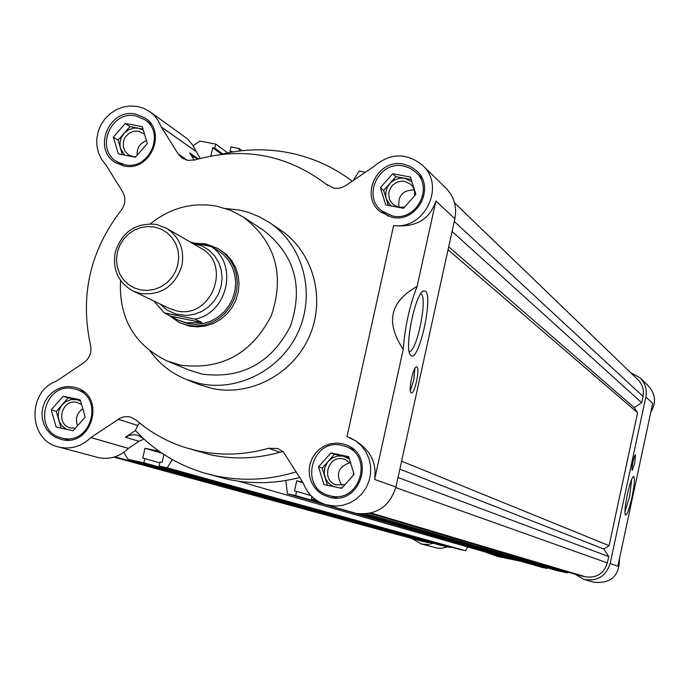 <?xml version="1.0" encoding="UTF-8"?>
<svg xmlns="http://www.w3.org/2000/svg" width="689" height="689" viewBox="0 0 689 689"><rect width="100%" height="100%" fill="white"/><g stroke="black" fill="none" stroke-linecap="round" stroke-linejoin="round"><path stroke-width="1.03" d="M196.012 243.251L205.942 243.906L218.12 248.557L226.302 254.396L231.616 260.451L235.604 267.521L238.11 275.324L239.014 283.549L238.291 291.86L235.965 299.913L232.124 307.389L226.931 313.977L220.592 319.412L213.375 323.468L205.563 326L197.485 326.887L189.458 326.112L178.994 322.392L168.013 314.632M167.229 361.045L189.174 370.114L202.265 374.136C241.934 379.088 271.337 363.069 290.482 326.061C303.711 286.624 294.659 254.672 263.319 230.178L243.493 217.113C275.669 242.252 284.936 275.109 271.311 315.674C251.623 353.741 221.402 370.243 180.664 365.17L167.229 361.045C134.277 345.017 118.706 318.12 120.515 280.345M150.486 223.779C170.235 207.914 192.231 202.032 216.475 206.114L230.531 210.291L243.493 217.113M144.044 439.117L138.963 441.287L128.369 448.401C119.852 456.652 109.982 459.752 98.76 457.694L58.462 446.954C28.137 440.409 26.862 391.43 56.619 381.06L83.782 362.698C89.622 358.246 91.878 352.423 90.526 345.223C79.795 295.874 90.018 250.882 121.204 210.257C125.544 204.245 126.018 198.105 122.633 191.843L105.925 164.912L101.576 159.357L98.544 152.984L96.925 146.034L96.787 138.816L98.139 131.659L100.921 124.873L105.012 118.775L110.223 113.633L116.312 109.672L123.021 107.079L130.049 105.968L137.068 106.39L143.777 108.337L149.857 111.713L154.017 115.278L157.514 119.541L161.304 127.026L178.158 153.897L182.232 158.143L187.649 160.382L194.918 159.951C242.743 146.387 286.348 154.37 325.742 183.903L333.812 188.149L337.283 188.407L341.615 187.615L345.602 185.642L373.533 166.747C389.896 152.837 406.217 152.329 422.495 165.239C445.878 185.892 424.829 229.876 393.608 225.57C415.7 227.714 429.798 219.524 435.896 201.016L454.861 218.706L395.934 487.028C389.5 506.846 376.194 515.622 356.032 513.374L326 504.761C315.08 501.282 307.527 494.125 303.341 483.282L283.437 452.001L277.848 448.522L268.538 448.281C245.051 454.973 221.608 455.868 198.208 450.959L185.935 447.747C167.418 441.925 150.822 432.718 136.155 420.126L131.16 417.301L128.335 416.681L124.468 416.742L120.713 417.801L90.819 437.575C81.931 446.205 71.639 449.443 59.943 447.307L58.462 446.954M299.767 477.494C275.522 483.756 251.382 484.341 227.361 479.243L205.494 473.352C181.991 466.539 161.269 454.912 143.321 438.454L137.86 435.302L134.243 434.69L129.67 435.25L125.432 437.222L135.363 430.556L137.688 425.466L118.12 419.213M296.244 471.81C269.244 480.155 242.235 481.482 215.192 475.78L205.494 473.352M393.608 225.57L346.98 436.611L355.937 441.038L361.484 445.861L365.893 451.795L368.968 458.573L370.57 465.893L370.622 473.421L369.123 480.819L366.135 487.76L361.794 493.927L356.291 499.043L349.891 502.875L342.864 505.261L335.543 506.096L326 504.761M220.79 154.414C243.01 149.031 265.256 148.385 287.546 152.476C311.29 157.014 332.847 166.583 352.225 181.164M425.32 291.094L423.589 290.913C415.389 292.618 403.9 348.737 410.472 355.007L411.135 355.619C419.041 362.001 433.622 295.607 425.32 291.094M409.171 351.536C416.681 352.785 428.05 297.553 421.013 293.97L420.703 293.79M416.905 366.97L416.759 366.901C413.503 365.23 407.828 391.774 411.221 392.859L411.35 392.911C414.614 394.496 420.238 368.236 416.905 366.97M186.392 379.501L198.69 384.41L212.221 388.493C250.753 396.709 293.419 373.817 309.568 335.922C325.983 298.13 313.107 251.855 280.492 230.023L269.528 222.607C302.635 244.767 315.683 291.783 299 330.186C282.585 368.701 239.247 391.981 200.129 383.635L186.392 379.501C171.69 373.507 159.633 364.085 150.211 351.218M225.811 208.552L239.126 210.024L248.298 212.35L259.279 216.708L269.528 222.607M135.75 114.09C109.155 107.734 91.956 149.513 115.743 162.75L123.951 165.963C149.875 172.319 167.634 132.116 145.146 118.026L135.75 114.09M341.882 443.621L336.06 443.061L330.229 443.811L324.683 445.826L319.67 449.013L315.441 453.224L312.177 458.254L310.05 463.861L309.154 469.795L309.525 475.754L311.161 481.473L313.969 486.675L317.836 491.111L322.564 494.564L329.988 497.406C360.717 505.511 376.116 455.222 346.111 444.896L341.882 443.621M283.136 451.717L279.898 452.225C256.782 458.796 233.7 459.675 210.67 454.835L185.935 447.747M403.651 164.171C377.71 157.988 359.158 196.064 380.406 211.876L391.912 217.276C416.914 223.382 436.025 187.529 416.664 170.829L410.653 166.557L403.651 164.171M73.654 387.046L68.039 386.52L62.406 387.296L57.032 389.328L52.175 392.515L48.066 396.709L44.914 401.696L42.856 407.251L42.003 413.09L42.382 418.946L43.993 424.536L46.749 429.583L50.521 433.846L55.129 437.119L61.709 439.573C91.861 447.497 106.373 396.485 76.47 387.812L73.654 387.046M135.862 115.933L144.664 119.619C165.86 132.848 149.168 170.708 124.769 164.723L117.009 161.691C94.669 149.212 110.86 109.956 135.862 115.933M341.882 445.344L345.8 446.515C374.093 456.178 359.641 503.556 330.703 495.934L328.705 495.417C298.656 487.579 311.833 437.661 341.882 445.344M403.625 166.032L410.188 168.262L415.829 172.259C434.087 187.942 416.13 221.729 392.584 215.984L381.715 210.868C361.777 195.969 379.251 160.218 403.625 166.032M73.801 388.76L76.41 389.466C104.573 397.587 90.948 445.619 62.561 438.17L61.243 437.842C31.961 430.969 44.707 381.327 73.801 388.76M122.375 154.715L118.052 140.168L129.937 126.621L138.377 128.206L133.907 128.068L128.507 129.799L124.795 132.546L121.445 137.3L120.093 141.736L120.058 146.326L120.541 148.54L124.683 155.154M144.561 134.269L138.558 131.177L133.606 131.263L128.972 133.313L125.381 136.999L124.158 139.29L123.391 141.753L123.305 146.835L125.148 151.451L128.619 154.896L132.788 156.558L135.742 156.748M327.421 485.289L322.194 468.098L334.492 454.275L343.329 456.152L337.498 456.049L331.995 458.133L327.576 462.112L324.863 467.443L324.218 473.377L325.527 478.666L328.644 483.308L333.175 486.52M350.796 463.602L345.137 459.442L343.337 458.917C327.843 454.929 320.833 480.569 336.249 484.884L345.068 484.565M388.329 205.4L383.652 190.483L395.899 176.651L404.727 178.305L400.059 178.15L394.444 179.898L390.603 182.697L387.158 187.554L385.806 192.093L385.814 196.796L386.348 199.069L390.732 205.856M414.83 195.564L414.459 190.285L412.59 186.349L410.859 184.394L404.676 181.293L402.23 181.069L397.381 182.025L393.152 184.686L391.464 186.555L389.225 191.034L388.76 193.488L389.216 198.398L390.112 200.671L393.118 204.478L398.94 207.268L404.624 207.088M61.114 428.127L56.283 411.385L68.211 397.846L76.668 399.637L71.079 399.56L65.774 401.618L61.502 405.52L58.841 410.73L58.16 416.526L59.366 421.677L62.311 426.198L66.618 429.316M81.569 404.503L76.901 402.385C61.846 398.518 55.111 424.14 70.209 427.869L75.394 428.213M146.49 140.728C139.876 143.286 136.741 148.118 137.085 155.214M349.943 462.612C337.98 466.953 335.328 474.54 341.985 485.383M414.365 189.966L414.072 189.906C402.643 190.138 397.631 195.934 399.052 207.294M82.792 408.715C76.815 413.107 75.075 418.783 77.59 425.724M422.495 165.239L445.981 188.175C454.12 196.658 457.083 206.838 454.861 218.706M149.857 111.713L187.615 138.963L192.636 145.086L200.146 158.436M198.062 159.013L193.557 156.963L189.699 152.906L198.346 158.935M194.246 160.141L189.699 152.906M395.934 487.028L374.609 479.415C377.133 461.174 368.899 447.264 349.917 437.704L349.693 437.61M374.609 479.415L403.237 349.383C405.011 326.448 409.636 305.46 417.095 286.426L435.896 201.016M417.095 286.426C389.94 301.549 385.323 322.538 403.237 349.383M139.488 422.917L137.688 425.466M135.363 430.556L143.321 438.454M410.317 390.551L413.831 379.863L414.795 368.649M113.349 137.102L118.362 153.948L135.354 157.187L147.334 143.536L142.287 126.673L125.295 123.477L113.349 137.102L118.052 140.168M318.533 466.832L323.916 484.531L341.701 488.346L354.112 474.42L348.686 456.704L330.901 452.931L318.533 466.832L322.194 468.098M380.371 187.632L385.78 204.917L403.547 208.302L415.898 194.358L410.446 177.056L392.687 173.723L380.371 187.632L383.652 190.483M51.201 409.826L56.179 427.068L73.18 430.72L85.221 417.078L80.208 399.818L63.199 396.209L51.201 409.826L56.283 411.385M129.937 126.621L125.295 123.477M143.329 130.161L138.377 128.206L143.011 129.076M334.492 454.275L330.901 452.931M349.357 458.908L343.329 456.152L348.875 457.324M395.899 176.651L392.687 173.723M411.953 181.862L404.727 178.305L411.221 179.528M68.211 397.846L63.199 396.209M80.579 401.093L76.668 399.637L80.389 400.421M339.755 487.933L342.278 487.7M353.069 475.582L353.569 472.654M159.202 451.269L144.974 448.22L142.726 458.168L144.793 458.616L143.855 462.775L128.042 459.356L123.787 452.346M172.345 459.554L167.203 467.822L159.125 466.074L160.063 461.906L162.139 462.353L163.913 454.456M302.609 482.076L296.752 480.819L294.513 490.904L296.632 491.36L295.693 495.58L287.442 493.798L285.823 480.509M311.884 496.571L311.359 498.965L315.984 499.964M353.259 180.466L359.107 171.07L365.403 172.25M231.969 152.088L232.115 151.451L230.04 151.055L230.97 146.946L239.04 148.471L239.341 151.003M193.066 145.792L199.922 141.107L215.717 144.079L214.796 148.178L212.729 147.79L210.886 155.955M450.701 546.92L450.58 547.471L440.478 545.275L128.042 459.356M429.23 542.183L428.489 542.665L421.504 541.123L113.9 457.151M454.533 202.859L638.023 379.811C642.536 384.453 644.215 389.991 643.044 396.425L641.7 402.703L634.233 407.604L637.601 412.763L609.102 545.662L603.883 549.055L608.714 556.574L607.354 562.896C603.96 573.481 596.786 578.149 585.822 576.891L579.561 575.53L369.726 513.383M568.313 572.197L567.297 572.86L556.996 570.621L363.267 514.106M547.247 567.779L547.1 568.468L541.873 567.331L287.442 493.798M510.919 558.383L497.751 555.567L238.652 481.241M467.814 546.98L465.48 550.709L460.33 549.589L159.125 466.074M428.489 542.665L114.891 456.841M143.855 462.775L450.58 547.471M144.974 448.22L162.096 453.259M167.203 467.822L465.48 550.709M295.693 495.58L321.212 502.979M358.633 513.822L547.1 568.468M296.752 480.819L303.048 482.791M316.888 500.576L311.359 498.965M366.539 513.899L567.297 572.86M398.035 477.477L608.714 556.574M399.861 469.166L603.883 549.055M401.609 461.174L609.102 545.662M448.039 249.754L637.601 412.763M448.694 246.757L634.233 407.604M452.062 231.444L641.7 402.703M239.04 148.471L242.003 150.693M212.729 147.79L221.591 154.215M227.714 152.872L215.717 144.079M144.793 458.616L159.848 462.853M296.632 491.36L310.92 495.598M230.04 151.055L231.538 152.157M214.796 148.178L222.728 153.948M631.994 497.148C634.586 484.031 635.069 477.141 633.449 476.452C631.744 478.02 629.712 484.022 627.369 494.444C625.104 505.631 624.441 512.487 625.379 515.01C626.981 515.355 629.186 509.404 631.994 497.148M624.932 511.694L629.608 496.554L631.684 479.329M635.499 454.714L634.483 456.196L632.829 462.155L631.891 468.451L632.158 470.535L634.776 463.086L635.499 454.714M630.487 372.551L640.115 377.856C645.283 383.222 647.186 389.595 645.843 396.985L610.153 563.499C605.872 576.357 597.113 581.645 583.867 579.363L575.031 574.187M433.174 543.268L427.947 544.482L421.728 544.103L411.591 538.419M516.414 559.968L497.691 556.54L484.6 551.794M583.867 579.363L593.789 582.231C610.979 583.824 619.54 575.935 619.471 558.546M645.843 396.985L652.698 403.384L617.826 566.237L610.153 563.499M650.812 412.211C656.393 402.867 655.627 394.142 648.521 386.055L640.115 377.856M420.867 543.888L437.644 548.177L442.217 548.194L447.549 546.808M497.691 556.54L520.858 561.259M632.175 465.807L633.579 459.029M218.12 248.557L224.554 253.363L229.885 259.426L233.881 266.514L236.387 274.343L237.3 282.585L236.568 290.913L234.234 298.983L230.384 306.476L225.182 313.082L218.835 318.533L211.601 322.598L203.772 325.139L195.667 326.026L187.623 325.251L178.994 322.392M177.779 319.963L187.994 323.615L195.719 324.364L203.505 323.503L211.015 321.065L217.965 317.155L224.063 311.919L229.058 305.563L232.744 298.371L234.983 290.612L235.672 282.611L234.785 274.696L232.374 267.186L228.524 260.382L223.391 254.56L217.199 249.952L211.23 246.602C238.601 264.343 227.637 313.306 194.909 319.119L202.032 322.555L186.151 322.745L177.779 319.963L164.387 312.918L153.811 300.99M198.923 243.846L203.78 244.474L210.231 246.361M212.505 247.351L215.424 248.91M192.283 243.226L202.161 246.007L208.853 250.073L214.443 255.61L218.646 262.337L221.247 269.916L222.108 277.96L221.186 286.081L218.534 293.858L214.279 300.895L208.638 306.838L201.894 311.385L194.393 314.313L186.512 315.476L175.617 314.046L167.143 310.128L160.072 304.004M164.387 312.918L194.909 319.119M211.23 246.602L190.526 242.201M133.029 290.999L169.106 308.353L176.41 310.808C211.084 319.662 232.658 264.576 200.947 248.255L166.325 228.145C179.467 236.844 184.661 249.323 181.905 265.592C175.118 286.219 161.364 295.538 140.642 293.548L133.029 290.999C118.336 282.628 112.41 269.743 115.244 252.329C121.979 231.831 135.664 222.521 156.308 224.381L166.325 228.145M177.917 264.481L175.566 271.345L171.811 277.555L166.833 282.809L160.89 286.839L154.284 289.432L147.343 290.474L140.418 289.905L133.855 287.752L127.99 284.144L123.107 279.243L119.455 273.309L117.216 266.634L116.484 259.555L117.319 252.432L119.662 245.603L123.391 239.419L128.335 234.182L134.243 230.16L140.823 227.551L147.739 226.492L154.655 227.026L161.217 229.136L167.108 232.718L172.017 237.593L175.712 243.527L177.986 250.21L178.735 257.316L177.917 264.481M202.032 322.555L171.776 316.406M195.564 151.149L161.304 127.026M178.158 153.897L187.615 160.382M161.278 126.965L195.538 151.089M128.369 448.401L90.819 437.575M90.87 437.532L128.421 448.358M138.963 441.287L125.432 437.222M279.898 452.225L268.538 448.281M371.19 513.038L585.822 576.891M607.354 562.896L395.805 487.614M454.258 221.427L643.044 396.425M422.383 541.339L113.969 457.126M410.084 354.387L410.472 355.007M422.279 291.843L423.589 290.913M144.664 119.619L151.227 124.201M345.8 446.515L353.87 449.693M415.829 172.259L421.987 178.124M76.41 389.466L84.11 392.075M327.8 185.548L325.742 183.903M117.009 161.691L123.787 165.928M328.705 495.417L337.007 497.949M381.715 210.868L388.26 216.294M61.243 437.842L69.081 440.021"/></g></svg>
